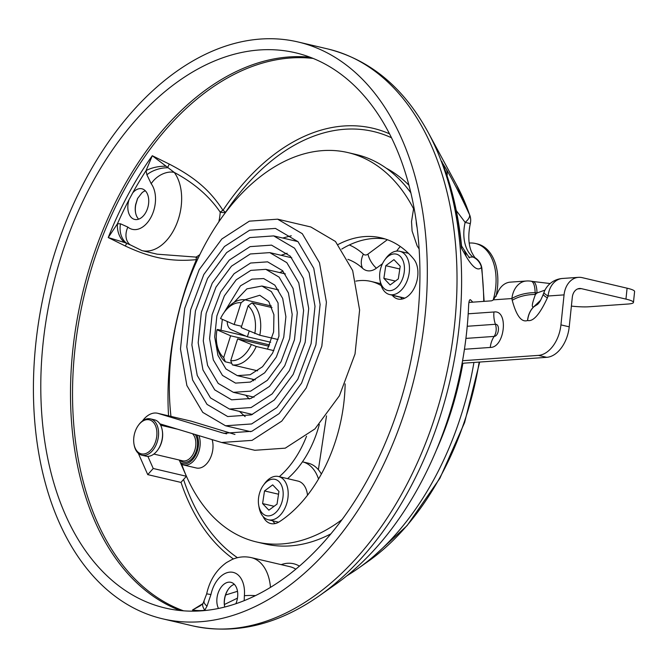 <?xml version="1.0" encoding="UTF-8"?>
<svg xmlns="http://www.w3.org/2000/svg" width="668" height="668" viewBox="0 0 668 668"><rect width="100%" height="100%" fill="white"/><g stroke="black" fill="none" stroke-linecap="round" stroke-linejoin="round"><path stroke-width="1" d="M484.133 301.36L481.887 268.478A14.813 5.653 173 0 0 481.486 267.434C477.887 271.333 472.735 267.592 466.022 256.211L461.438 248.187L461.488 245.415C458.532 215.647 452.203 188.209 442.517 163.092L446.349 169.229C453.029 180.636 460.77 195.808 469.562 214.737A14.813 6.672 155.7 0 1 465.137 222.377A33.333 21.376 -76.8 0 0 472.969 257.005L468.752 257.222M470.138 299.656L470.598 299.874C469.554 299.214 468.894 301.076 468.627 305.46A275.299 176.561 103.2 0 1 419.997 484.509A275.299 176.561 103.2 0 1 335.52 584.375L319.304 595.798A293.586 188.284 -76.8 0 0 409.392 489.302A293.586 188.284 -76.8 0 0 428.105 132.297C403.622 87.508 370.181 59.728 327.771 48.948A296.266 190.004 -76.8 0 1 404.349 489.185A296.266 190.004 -76.8 0 1 192.376 625.799C235.144 635.017 277.462 625.014 319.304 595.798M469.763 299.899L470.598 299.874L472.81 302.153M473.929 362.448A249.807 160.211 103.2 0 1 434.776 477.837A249.807 160.211 103.2 0 1 358.123 568.443A249.807 160.211 103.2 0 1 349.848 573.946L346.692 575.941M462.899 363.3A240.714 154.375 103.2 0 1 436.254 450.407M199.899 254.558A44.43 28.499 103.2 0 1 196.041 257.096L196.417 259.643C171.718 261.965 151.711 258.366 125.208 245.958L108.233 237.549A281.22 180.352 103.2 0 1 128.198 194.463A281.22 180.352 103.2 0 1 152.296 155.727L169.288 164.094C195.148 177.504 210.186 190.514 222.97 210.337A3.707 1.428 -146.4 0 1 225.442 212.482A48.146 30.878 103.2 0 1 225.433 212.641M202.88 603.621L192.476 610.034C198.037 610.752 202.145 610.786 204.809 610.126L206.996 606.193L210.946 594.528A25.927 16.625 103.2 0 1 231.136 572.117A25.927 16.625 103.2 0 1 244.379 595.739L244.187 600.641M237.499 591.305L225.6 595.004M234.318 584.308A15.74 10.095 -76.8 0 0 228.456 589.034A15.74 10.095 -76.8 0 0 224.506 605.851A15.74 10.095 -76.8 0 0 224.74 607.012M228.656 588.759A16.925 10.855 -76.8 0 0 224.565 606.193M218.486 608.448A15.74 10.095 103.2 0 1 219.121 590.562A15.74 10.095 103.2 0 1 230.886 582.312A15.74 10.095 103.2 0 1 234.41 584.4A15.74 10.095 103.2 0 1 235.896 603.713M255.443 595.622A18.512 3.148 -175.1 0 0 244.379 595.739M206.103 610.393A278.18 178.406 103.2 0 1 204.809 610.126A18.512 6.872 32.7 0 1 203.064 603.363L206.679 593.86L210.946 594.528M204.149 601.4A18.512 4.651 25.7 0 0 206.996 606.193M196.033 611.095A281.22 180.352 103.2 0 1 192.476 610.034L200.325 605.759L203.064 603.363M408.991 185.278A196.275 125.876 -76.8 0 0 386.196 168.161M347.903 259.334A96.292 61.757 103.2 0 1 362.59 268.294A22.219 14.245 -76.8 0 0 376.385 268.21L382.463 263.701M326.51 415.888L318.385 469.721M157.172 254.182L196.041 257.096A3.707 2.455 -119.1 0 1 198.037 258.441M130.202 244.88L126.828 243.377L125.208 245.958M165.656 166.215A18.512 7.323 172.1 0 0 146.041 170.657L152.296 155.727L174.248 172.411A44.43 28.499 103.2 0 1 176.511 224.289A44.43 28.499 103.2 0 1 141.958 250.617L130.035 244.739A18.512 13.569 -51.1 0 1 127.847 227.095L120.516 223.797L117.434 223.78L108.233 237.549L124.574 242.517A18.512 13.819 -97.1 0 1 117.434 223.78A278.18 178.406 -76.8 0 1 129.049 199.69L132.69 192.935A15.74 10.095 103.2 0 1 141.883 188.785A15.74 10.095 103.2 0 1 145.407 190.881A15.74 10.095 103.2 0 1 147.202 209.401A15.74 10.095 103.2 0 1 134.685 219.43A15.74 10.095 103.2 0 1 131.162 217.342A15.74 10.095 103.2 0 1 129.049 199.69M124.574 242.517L126.828 243.377A18.512 14.178 -82.3 0 1 120.516 223.797M145.315 190.789A15.74 10.095 -76.8 0 0 142.017 192.726L137.575 198.488L135.654 204.542A15.74 10.095 -76.8 0 0 135.504 212.332A15.74 10.095 -76.8 0 0 138.568 219.079A15.74 10.095 -76.8 0 0 138.66 219.171M137.7 198.237L135.779 204.65A16.925 10.855 -76.8 0 0 135.562 212.674M132.69 192.935A278.18 178.406 -76.8 0 1 146.041 170.657L146.902 174.791L151.202 183.725A25.927 16.625 103.2 0 1 150.91 217.392A25.927 16.625 103.2 0 1 127.847 227.095M169.288 164.094L167.543 167.768A18.512 9.294 164.2 0 0 146.902 174.791M151.202 183.725A18.512 12.492 143.4 0 1 174.248 172.411C194.071 183.007 209.393 196.267 220.223 212.19A3.707 1.186 149.7 0 1 222.97 210.337A229.358 147.094 -76.8 0 1 389.569 133.851M218.837 221.843A44.43 28.499 103.2 0 0 220.223 212.19A3.707 0.693 -176 0 0 225.442 212.482A226.318 145.148 -76.8 0 1 391.54 137.783M446.349 169.229A14.813 12.993 150 0 1 447.067 175.767M443.402 165.413L441.798 161.364A290.313 186.188 103.2 0 1 461.438 248.187L461.797 246.375L469.445 257.906M456.269 210.562L465.137 222.377L470.305 223.613C467.992 234.86 468.377 244.229 471.441 251.727C473.787 256.278 475.34 258.524 476.117 258.466A14.813 10.93 127.1 0 0 472.969 257.005A14.813 14.454 -138.3 0 1 481.486 267.434A238.451 152.93 -76.8 0 1 483.749 301.385M466.022 256.211A14.813 12.993 -30 0 0 464.502 251.068M298.07 41.975A296.266 190.004 -76.8 0 1 374.648 482.212A296.266 190.004 103.2 0 1 162.666 618.827A296.266 190.004 103.2 0 1 86.088 178.59A296.266 190.004 -76.8 0 1 298.07 41.975L327.771 48.948M369.237 476.526A285.161 182.882 103.2 0 1 165.205 608.022A285.161 182.882 103.2 0 1 91.491 184.276A285.161 182.882 -76.8 0 1 295.532 52.789A285.161 182.882 -76.8 0 1 369.237 476.526M241.198 327.621L248.104 305.835L252.003 302.905A33.183 21.284 103.2 0 1 259.802 335.244L241.198 327.621M254.8 333.608A29.475 18.904 -76.8 0 0 248.104 305.835M278.063 339.528L259.802 335.244M272.026 307.597L252.003 302.905M273.855 350.625L256.236 346.492A33.183 21.284 103.2 0 1 232.355 364.887L230.727 360.662L237.633 338.868L268.995 346.233M257.614 370.815L232.355 364.887M237.633 338.868L256.236 346.492M230.727 360.662A29.475 18.904 -76.8 0 0 251.235 344.855M231.746 363.3L225.325 361.797A33.183 21.284 103.2 0 1 217.184 346.016L216.816 343.845A29.475 18.904 -76.8 0 0 223.696 357.564L225.325 361.797M245.841 336.104L217.526 329.458L216.991 329.792L230.602 335.779L269.596 344.93M230.602 335.779L223.696 357.564M216.991 329.792A29.475 18.904 -76.8 0 0 216.816 343.845M234.167 324.531L220.557 318.544A29.475 18.904 -76.8 0 1 224.214 312.332L225.508 310.553A33.183 21.284 103.2 0 1 244.972 299.807L241.073 302.738L234.167 324.531L241.624 326.276M241.073 302.738A29.475 18.904 -76.8 0 0 224.214 312.332M271.35 306.002L244.972 299.807M330.877 533.857A199.982 128.256 103.2 0 1 264.887 543.919L256.587 541.973A199.982 128.256 -76.8 0 0 342.074 519.554M413.425 208.474A199.982 128.256 -76.8 0 0 347.986 152.596L356.278 154.542A199.982 128.256 103.2 0 1 410.904 192.91M385.252 238.994A129.767 83.224 -76.8 0 0 341.749 249.072M392.141 295.147A85.028 54.534 -76.8 0 1 392.308 295.348L400.6 297.293A22.37 14.345 -76.8 0 0 402.311 299.005M380.651 283.725A85.028 54.534 -76.8 0 0 379.215 283.357L370.924 281.412A85.028 54.534 -76.8 0 0 355.819 281.128M272.669 520.789A22.37 14.345 -76.8 0 0 275.166 523.562M287.566 478.639A85.028 54.534 -76.8 0 0 319.329 424.43M263.067 516.481A22.37 14.345 -76.8 0 0 270.791 523.57A22.37 14.345 -76.8 0 0 279.449 521.7A129.767 83.224 -76.8 0 0 345.139 383.883M279.266 476.693A85.028 54.534 -76.8 0 0 306.545 436.229M347.986 152.596A199.982 128.256 -76.8 0 0 170.966 416.406M181.713 464.31A199.982 128.256 -76.8 0 0 256.587 541.973M392.308 295.348A22.37 14.345 -76.8 0 0 397.936 299.014A22.37 14.345 -76.8 0 0 415.496 285.353A22.37 14.345 -76.8 0 0 413.784 259.126A129.767 83.224 -76.8 0 0 381.144 237.858A129.767 83.224 -76.8 0 0 338.167 244.463M381.194 285.603A85.028 54.534 -76.8 0 0 370.924 281.412M468.193 313.801L493.969 311.989A21.334 16.049 86 0 0 495.439 324.281C500.207 324.022 498.954 336.087 494.178 336.413C496.341 332.814 496.758 328.773 495.447 324.281L467.224 326.268M462.081 363.4A44.439 6.655 5.9 0 1 466.139 363L546.733 357.33L538.441 355.384L462.565 360.72M538.441 355.384A29.626 19.005 -76.8 0 0 560.936 324.882L564.059 294.88L548.077 296.007A21.334 3.115 -159.7 0 1 544.002 292.35L543.318 294.204C539.502 303.339 539.068 302.462 537.757 304.257L533.841 306.779L540.454 300.483M546.733 357.33A29.626 19.005 103.2 0 0 569.228 326.827L572.309 297.26A10.663 8.024 -94 0 1 579.523 288.493A10.663 8.024 -94 0 1 581.36 288.643L625.958 299.105L627.093 288.192L582.17 277.646A21.334 16.049 86 0 0 578.496 277.345L562.514 278.464A21.334 16.049 86 0 0 548.077 296.007L547.393 297.861C539.861 314.219 533.281 321.776 527.628 320.515L527.528 320.523C521.533 322.602 516.431 315.872 512.222 300.333A21.334 9.026 -9.8 0 1 535.435 294.479L535.126 292.693L537.005 292.985L544.988 290.096M512.222 300.333L511.922 298.546A21.334 16.049 -94 0 1 526.359 281.011L510.377 282.13A21.334 16.049 -94 0 0 497.368 293.427L493.368 299.849A7.406 4.751 103.2 0 1 490.98 300.876L468.919 302.429M493.969 311.989C508.849 309.626 504.916 347.677 490.279 347.444A21.334 16.049 -94 0 1 494.178 336.413L465.913 338.4M578.496 277.345A21.334 16.049 86 0 0 564.059 294.88M627.093 288.192A22.219 3.323 5.9 0 1 634.6 291.515L633.464 302.437A22.219 3.323 -174.1 0 0 625.958 299.105M571.382 306.103A22.219 3.323 -174.1 0 0 589.034 306.771L627.962 304.032A22.219 3.323 -174.1 0 0 633.464 302.437M573.202 293.686L573.612 292.818M493.368 299.849L511.922 298.546A21.334 9.026 -9.8 0 1 535.126 292.693A21.334 6.596 98.8 0 0 531.102 281.203A21.334 21.334 0 0 0 526.359 281.011M531.102 281.203L532.98 281.495A21.334 6.596 98.8 0 1 537.005 292.985L535.435 294.479C531.962 303.798 531.394 307.898 533.74 306.787L533.841 306.779A21.334 16.049 -94 0 0 527.628 320.515M547.393 297.861A21.334 3.115 -159.7 0 1 543.318 294.204M136.781 427.879A17.477 11.214 103.2 0 1 138.359 425.349A17.477 11.214 103.2 0 1 153.949 423.019A17.477 11.214 103.2 0 1 153.807 445.79A17.477 11.214 103.2 0 1 142.309 454.015A17.477 11.214 103.2 0 1 133.976 444.036A17.477 11.214 103.2 0 1 136.781 427.879M138.359 425.349L138.777 424.781A18.662 11.974 103.2 0 1 150.442 418.869A18.662 11.974 103.2 0 1 155.268 446.608A18.662 11.974 103.2 0 1 141.917 455.209A18.662 11.974 103.2 0 1 134.093 444.729L133.976 444.036M150.442 418.869L154.425 419.805A18.662 11.974 103.2 0 1 162.24 430.284A18.662 11.974 103.2 0 1 159.251 447.543A18.662 11.974 103.2 0 1 157.564 450.24A18.662 11.974 103.2 0 1 145.9 456.144L141.917 455.209M162.24 430.284L162.357 430.985A17.477 11.214 103.2 0 1 159.56 447.142A17.477 11.214 103.2 0 1 157.974 449.664L157.564 450.24M196.918 435.093A17.477 11.214 103.2 0 1 195.407 455.551A17.477 11.214 103.2 0 1 180.302 462.431M198.981 435.72A18.662 11.974 103.2 0 1 196.868 456.369A18.662 11.974 103.2 0 1 183.516 464.978A18.662 11.974 103.2 0 1 180.919 463.842M212.14 439.728A18.662 11.974 103.2 0 1 209.71 459.384A18.662 11.974 103.2 0 1 196.35 467.992L183.516 464.978M469.203 243.069A47.102 30.21 103.2 0 1 475.532 243.511A47.102 30.21 103.2 0 1 493.201 299.982M475.532 243.511L477.303 243.92A47.102 30.21 103.2 0 1 495.998 296.475M321.366 474.046A41.992 26.929 -76.8 0 0 308.082 463.141L302.504 461.839A41.992 26.929 -76.8 0 0 302.454 461.822M318.519 479.023A41.992 26.929 -76.8 0 0 302.504 461.839M400.266 246.492A41.992 26.929 -76.8 0 0 396.692 251.093M278.639 522.192L268.352 519.779A22.219 14.253 103.2 0 0 284.251 509.525A22.219 14.253 -76.8 0 0 278.506 476.509L297.986 481.085A22.219 14.253 103.2 0 1 307.514 495.213M278.506 476.509A22.219 14.253 -76.8 0 0 264.62 483.548L263.376 485.26A18.662 11.974 -76.8 0 0 261.689 487.957A18.662 11.974 103.2 0 0 258.691 505.208L259.05 507.296A22.219 14.253 103.2 0 0 268.352 519.779M263.376 485.26A18.662 11.974 -76.8 0 1 280.017 482.772A18.662 11.974 -76.8 0 1 279.867 507.087A18.662 11.974 103.2 0 1 267.592 515.863A18.662 11.974 103.2 0 1 258.691 505.208M277.036 504.115L278.948 491.448L272.686 484.859L264.511 490.93L262.599 503.589L268.862 510.177L277.036 504.115M274.105 506.286L262.599 503.589M278.531 494.22L264.511 490.93M405.526 284.309A22.219 14.253 -76.8 0 0 399.781 251.293A22.219 14.253 -76.8 0 0 385.895 258.324L384.643 260.036A18.662 11.974 -76.8 0 0 382.956 262.733A18.662 11.974 103.2 0 0 379.967 279.984L380.317 282.071A22.219 14.253 103.2 0 0 389.628 294.555A22.219 14.253 103.2 0 0 405.526 284.309M384.643 260.036A18.662 11.974 -76.8 0 1 401.293 257.547A18.662 11.974 -76.8 0 1 401.134 281.863A18.662 11.974 103.2 0 1 388.859 290.647A18.662 11.974 103.2 0 1 379.967 279.984M398.312 278.89L400.224 266.231L393.953 259.635L385.778 265.705L383.875 278.364L390.137 284.96L398.312 278.89M395.373 281.069L383.875 278.364M399.798 268.995L385.778 265.705M270.715 342.258L247.377 336.781L249.172 331.128M247.377 336.781L231.136 329.633A10.663 6.839 103.2 0 1 227.254 321.483M233.959 302.479L246.859 288.868L261.923 286.029L271.375 291.607L278.063 302.938L278.948 336.146L272.594 353.113L262.524 366.732L250.149 374.74L237.299 375.633L225.943 368.936L217.943 355.393L214.687 336.822L216.875 315.922L224.381 295.857L236.247 279.792L250.792 270.381L265.847 269.338L279.099 277.136L288.409 292.901L292.192 314.453L289.661 338.651L280.994 361.814L267.334 380.317L250.634 391.139L233.374 392.333L218.219 383.415L207.598 365.438L203.289 340.897L206.161 313.409L215.981 287.14L231.445 266.198L250.308 253.974L269.772 252.621L286.822 262.658L298.763 282.865L303.598 310.378L300.383 341.164L289.403 370.531L272.143 393.92L251.11 407.538L229.45 409.05L210.495 397.894L197.244 375.474L191.883 344.972L195.44 310.896L207.581 278.422L226.636 252.596L249.832 237.566L273.696 235.904L294.555 248.179L309.117 272.82L315.004 306.303L311.104 343.678L297.803 379.257L276.953 407.522L251.585 423.955L225.525 425.775L202.763 412.381L186.881 385.519L180.469 349.047L184.71 308.382L199.173 269.697L221.826 238.994L249.356 221.158L277.621 219.179L302.287 233.691L319.479 262.774L326.41 302.237L321.826 346.199L306.211 387.983L281.754 421.124L252.061 440.371L221.592 442.492L159.819 423.813M147.862 456.353L153.231 468.485L147.745 474.622L180.936 482.413L186.422 476.276L153.231 468.485M138.318 453.296L147.745 474.622M224.114 312.465L240.505 285.82L251.945 279.132L263.676 278.564L274.832 285.136L282.689 298.446L285.896 316.699L283.741 337.256L276.36 356.996L264.678 372.811L250.366 382.079L235.537 383.106L222.486 375.416L213.309 359.893L209.585 338.651L212.073 314.803L220.624 291.958L234.092 273.705L250.575 263.033L267.601 261.848L282.556 270.657L293.043 288.401L297.302 312.624L294.463 339.77L284.76 365.713L269.488 386.405L250.842 398.487L231.612 399.823L214.762 389.903L202.955 369.93L198.179 342.726L201.352 312.282L212.215 283.24L229.291 260.102L250.099 246.626L271.525 245.131L290.288 256.17L303.397 278.364L308.708 308.549L305.184 342.283L293.168 374.439L274.298 400.007L251.318 414.895L227.688 416.54L207.03 404.382L192.601 379.975L186.773 346.801L190.631 309.768L203.815 274.515L224.481 246.5L249.623 230.209L275.458 228.414L298.02 241.691L313.76 268.319L320.114 304.483L315.914 344.805L301.569 383.165L279.107 413.617L251.803 431.311L223.763 433.265L158.249 413.442A24.29 15.581 -76.8 0 0 157.623 413.267A24.29 15.581 -76.8 0 0 142.418 420.999M244.889 299.798L259.76 295.264L268.761 301.56L273.922 314.72L273.621 331.929L267.492 349.13M221.008 330.276L222.352 319.329M253.539 380.752L252.337 379.157M279.658 272.577L282.99 271.116M249.281 399.005L245.774 395.247M281.069 255.276L287.165 253.23M245.156 416.64L239.503 411.413M282.748 238.025L291.256 235.771M234.961 434.467L191.449 421.232A24.29 15.581 -76.8 0 0 190.823 421.065L157.623 413.267M179.233 460.018L186.422 476.276M277.621 219.179L310.812 226.97L335.478 241.482L352.671 270.565L359.609 310.027L355.025 353.99L339.402 395.773L314.954 428.914L285.253 448.161L254.792 450.282L221.592 442.492M469.562 214.737A238.451 152.93 -76.8 0 0 456.553 184.894L469.88 215.43A14.813 7.974 -19 0 0 469.562 214.737M479.682 362.048L464.611 422.535L439.895 478.288L407.104 525.607L368.185 561.354A238.451 152.93 -76.8 0 0 441.356 474.856A238.451 152.93 -76.8 0 0 479.173 362.081M313.225 58.442A284.493 182.456 -76.8 0 0 123.112 191.966A284.493 182.456 -76.8 0 0 183.566 610.819M197.302 260.027A3.707 0.76 23.3 0 0 196.417 259.643A229.358 147.094 -76.8 0 0 168.561 415.838M181.011 482.338A229.358 147.094 -76.8 0 0 233.391 558.966M206.679 593.86C209.652 580.375 216.273 569.938 226.527 562.548L232.055 559.517C238.267 556.803 244.672 556.168 251.268 557.621A44.43 28.499 103.2 0 1 270.465 587.364M295.807 569.178A44.43 28.499 -76.8 0 0 289.995 566.706L251.268 557.621M299.423 566.122A48.146 30.878 -76.8 0 0 281.195 564.644M183.566 479.474A226.318 145.148 -76.8 0 0 237.441 557.696M417.141 227.796A25.927 16.625 103.2 0 1 416.206 220.857M349.347 244.972A111.097 71.251 103.2 0 1 363.359 254.141A7.406 4.751 -76.8 0 0 367.951 254.116L387.348 239.72M367.951 254.116A18.512 11.314 53.4 0 0 376.385 268.21M363.359 254.141A18.512 13.377 132.3 0 0 362.59 268.294M310.152 57.239A285.161 182.882 -76.8 0 0 121.2 191.248A285.161 182.882 -76.8 0 0 180.285 610.535M490.279 347.444L464.435 349.264M569.228 326.827L560.936 324.882M577.728 288.902L581.36 288.643M527.528 320.523A21.334 16.049 -94 0 1 533.74 306.787L540.562 300.291M153.865 454.065L182.623 460.811A14.813 9.502 -76.8 0 0 193.227 453.981A14.813 9.502 -76.8 0 0 192.551 433.766M179.742 460.135A15.999 10.262 -76.8 0 0 194.689 454.799A15.999 10.262 -76.8 0 0 195.265 434.592M220.941 432.505L226.636 433.841M158.249 413.442L191.449 421.232M456.553 184.894L428.105 132.297M368.185 561.354L358.123 568.443M224.381 604.532L237.466 598.136M141.958 250.617L157.264 254.207M413.868 206.88L411.53 221.559L412.089 230.986L417.141 245.882L419.145 248.997M481.887 268.478A14.813 14.813 0 0 0 476.117 258.466M461.797 246.375L461.488 245.415M470.305 223.613A14.813 14.813 0 0 0 469.88 215.43M162.666 618.827L192.376 625.799M562.514 278.464A21.334 21.334 0 0 0 544.002 292.35M532.98 281.495L550.14 283.541M177.312 429.132L160.637 425.215M408.49 253.331L399.781 251.293M404.841 298.128L389.628 294.555M278.598 289.945L261.923 286.029M255.293 379.85L237.299 375.633M285.361 273.913L265.847 269.338M254.049 397.184L233.374 392.333M291.766 257.79L269.772 252.621M252.496 414.461L229.45 409.05M297.92 241.591L273.696 235.904M250.709 431.687L225.525 425.775"/></g></svg>
